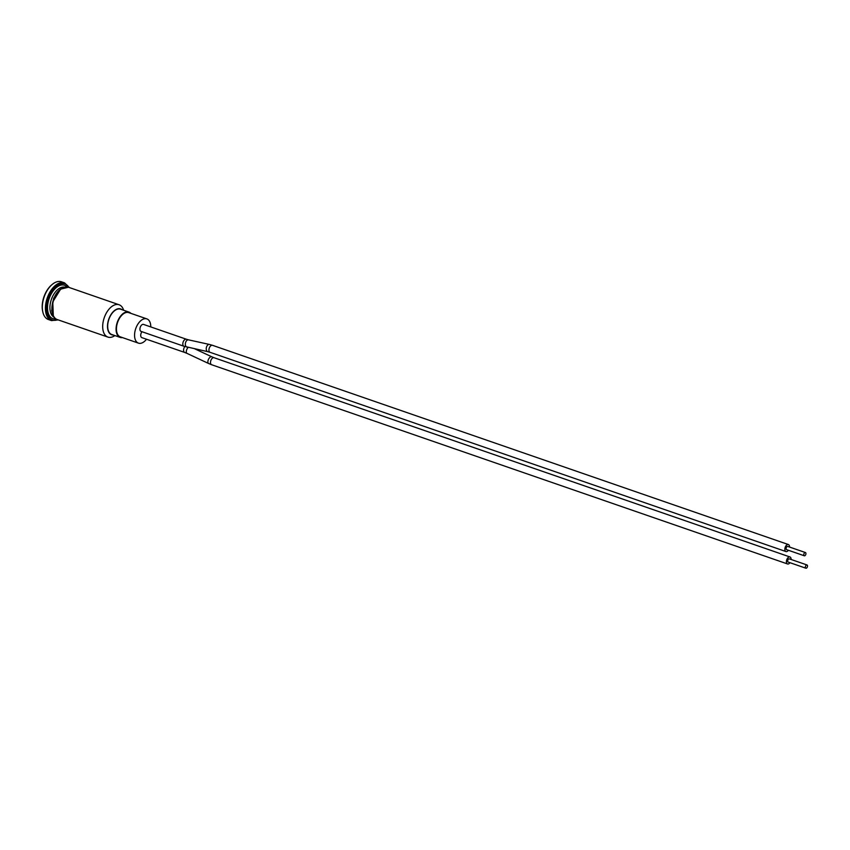 <?xml version="1.0" encoding="UTF-8"?>
<svg xmlns="http://www.w3.org/2000/svg" width="850" height="850" viewBox="0 0 850 850"><rect width="100%" height="100%" fill="white"/><g stroke="black" fill="none" stroke-linecap="round" stroke-linejoin="round"><path stroke-width="1.27" d="M184.843 346.545A3.708 2.125 109.1 0 0 183.589 350.062A3.708 2.125 109.1 0 0 184.726 352.453L141.844 337.62A3.708 2.125 -70.9 0 1 140.718 335.24A3.708 2.125 -70.9 0 1 141.961 331.723M122.442 337.599A13.398 7.671 -70.9 0 1 120.169 337.408A13.398 7.671 -70.9 0 1 116.195 331.128A13.398 7.671 -70.9 0 1 119.786 317.199A13.398 7.671 -70.9 0 1 128.924 312.078A13.398 7.671 -70.9 0 1 130.836 313.342M150.779 326.931A12.835 7.342 109.1 0 0 150.663 324.913A12.835 7.342 109.1 0 0 146.859 318.888L128.743 312.619A12.835 7.342 109.1 0 0 117.608 322.341A12.835 7.342 109.1 0 0 120.349 336.866L138.476 343.145A12.835 7.342 109.1 0 0 146.519 339.235M60.775 289.021L53.656 298.286L51.691 310.579L52.339 313.427L51.691 310.579L53.656 298.286L60.775 289.021M123.632 310.25A17.106 9.786 109.1 0 0 119.085 304.757A17.106 9.786 109.1 0 0 107.419 311.281A17.106 9.786 109.1 0 0 102.839 329.067A17.106 9.786 109.1 0 0 107.907 337.089A17.106 9.786 109.1 0 0 114.867 335.58M48.407 319.526A19.954 11.422 -70.9 0 1 42.734 311.567A19.954 11.422 -70.9 0 1 42.5 310.165A19.954 11.422 -70.9 0 1 52.084 284.548A19.954 11.422 -70.9 0 1 61.455 281.796L64.558 282.869A19.954 11.422 109.1 0 0 55.919 285.016A19.954 11.422 109.1 0 0 45.592 311.228A19.954 11.422 109.1 0 0 51.499 320.599L48.407 319.526M51.807 284.782A19.104 10.933 109.1 0 0 51.542 285.005A19.104 10.933 109.1 0 0 42.585 310.877A19.104 10.933 109.1 0 0 42.659 311.217M113.273 335.027A13.685 7.831 -70.9 0 1 108.747 319.281A13.685 7.831 -70.9 0 1 122.028 309.697M120.169 337.408L111.764 334.507A13.398 7.671 -70.9 0 1 107.801 328.217A13.398 7.671 -70.9 0 1 111.382 314.288A13.398 7.671 -70.9 0 1 120.53 309.177L128.924 312.078M807.5 565.771A1.711 0.978 109.1 0 0 806.99 564.963A1.711 0.978 109.1 0 0 805.513 566.259A1.711 0.978 109.1 0 0 805.874 568.204A1.711 0.978 109.1 0 0 807.043 567.545A1.711 0.978 109.1 0 0 807.5 565.771M805.874 568.204L788.194 562.084A1.711 0.978 -70.9 0 1 787.833 560.15A1.711 0.978 -70.9 0 1 789.31 558.854L806.99 564.963M805.928 553.35A1.711 0.978 109.1 0 0 805.428 552.543A1.711 0.978 109.1 0 0 803.941 553.839A1.711 0.978 109.1 0 0 804.302 555.783A1.711 0.978 109.1 0 0 805.471 555.124A1.711 0.978 109.1 0 0 805.928 553.35M804.302 555.783L786.622 549.663A1.711 0.978 -70.9 0 1 786.261 547.729A1.711 0.978 -70.9 0 1 787.748 546.433L805.428 552.543M789.523 547.049A3.708 2.125 109.1 0 0 789.491 546.284A3.708 2.125 109.1 0 0 788.396 544.542A3.708 2.125 109.1 0 0 785.177 547.357A3.708 2.125 109.1 0 0 785.974 551.554A3.708 2.125 109.1 0 0 788.407 550.279M183.94 346.248L141.068 331.415A3.708 2.125 -70.9 0 1 140.271 327.218A3.708 2.125 -70.9 0 1 143.491 324.402L186.363 339.235A3.708 2.125 109.1 0 0 184.758 339.639A3.708 2.125 109.1 0 0 182.846 343.315A3.708 2.125 109.1 0 0 183.94 346.248L207.857 351.688A3.708 2.348 102.4 0 1 206.369 347.565A3.708 2.348 102.4 0 1 209.451 344.452L212.489 345.312A3.708 2.125 109.1 0 0 209.27 348.118A3.708 2.125 109.1 0 0 210.067 352.314L785.974 551.554M146.859 318.888A12.835 7.342 109.1 0 0 135.734 328.61A12.835 7.342 109.1 0 0 138.476 343.145M791.095 559.47A3.708 2.125 109.1 0 0 791.063 558.705A3.708 2.125 109.1 0 0 789.969 556.963A3.708 2.125 109.1 0 0 786.749 559.778A3.708 2.125 109.1 0 0 787.546 563.964A3.708 2.125 109.1 0 0 789.969 562.7M54.134 317.231A15.969 9.137 -70.9 0 1 50.065 310.016A15.969 9.137 -70.9 0 1 58.331 289.043A15.969 9.137 -70.9 0 1 64.547 287.141M66.991 286.928A17.68 10.115 109.1 0 0 56.822 287.151A17.68 10.115 109.1 0 0 47.526 307.116A17.68 10.115 109.1 0 0 55.93 318.909M57.694 319.717A19.104 10.933 -70.9 0 1 46.633 308.975A19.104 10.933 -70.9 0 1 56.674 285.961A19.104 10.933 -70.9 0 1 68.882 287.385M53.306 315.573L52.764 301.899L60.509 289.351M61.083 289.085A17.106 9.786 -70.9 0 1 68.478 287.247L60.648 289.117C50.862 295.832 48.609 317.751 57.301 319.579A17.106 9.786 -70.9 0 1 52.232 311.557A17.106 9.786 -70.9 0 1 61.083 289.085M209.451 344.452L188.562 339.862A3.708 2.348 102.4 0 0 187.032 340.287A3.708 2.348 102.4 0 0 185.343 344.144A3.708 2.348 102.4 0 0 186.979 347.108M789.969 556.963L214.051 357.723A3.708 2.125 109.1 0 0 212.447 358.126A3.708 2.125 109.1 0 0 210.545 361.803A3.708 2.125 109.1 0 0 211.629 364.735L787.546 563.964M214.051 357.723L211.756 356.788A3.708 1.87 115.1 0 0 210.131 357.181A3.708 1.87 115.1 0 0 208.027 360.666A3.708 1.87 115.1 0 0 208.611 363.502L211.629 364.735M188.201 347.374A3.708 1.87 115.1 0 0 186.384 350.816A3.708 1.87 115.1 0 0 187.021 353.388L208.611 363.502M119.085 304.757L68.478 287.247M107.907 337.089L57.301 319.579M64.558 282.869L69.392 287.566M58.204 319.897L51.499 320.599M42.585 310.877L42.734 311.567M51.542 285.005L52.084 284.548M212.489 345.312L788.396 544.542M210.067 352.314L207.857 351.688M188.562 339.862L186.363 339.235M194.692 348.797L211.756 356.788M187.021 353.388L184.726 352.453"/></g></svg>
